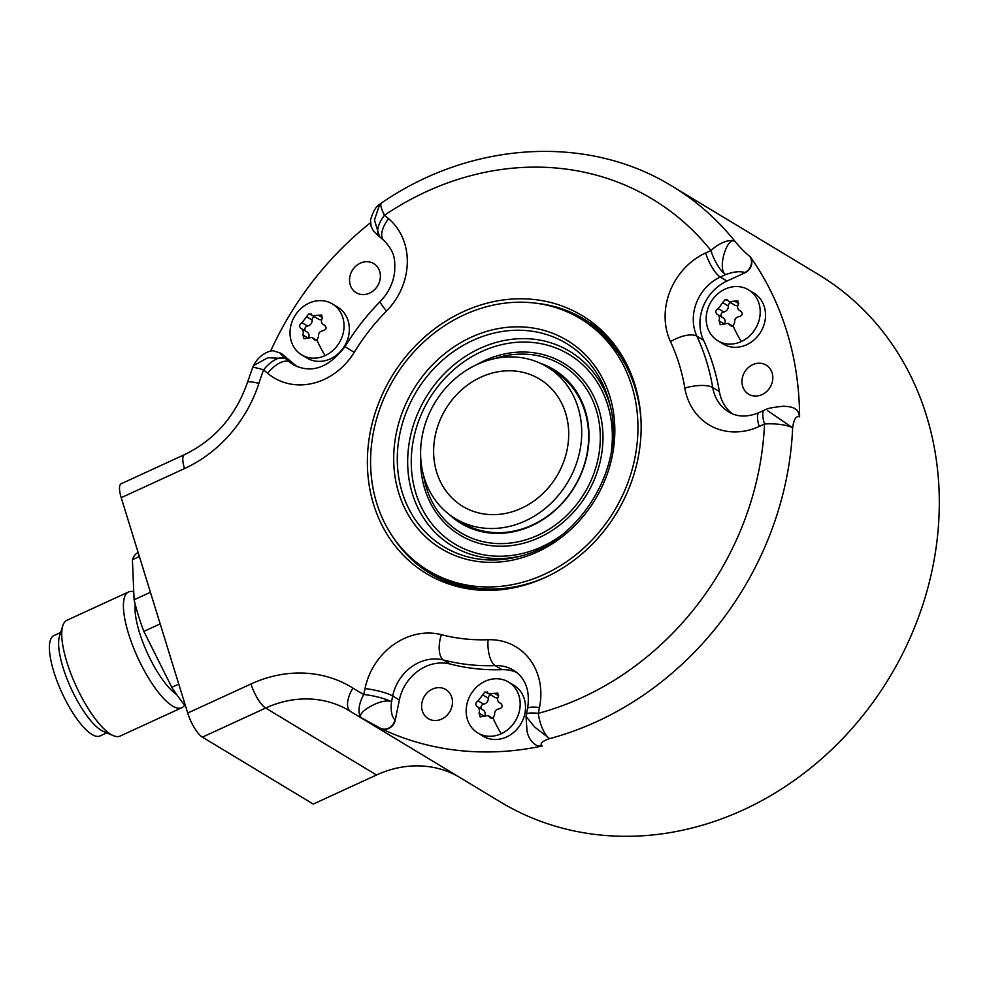 <?xml version="1.0" encoding="UTF-8"?>
<svg xmlns="http://www.w3.org/2000/svg" width="988" height="988" viewBox="0 0 988 988"><rect width="100%" height="100%" fill="white"/><g stroke="black" fill="none" stroke-linecap="round" stroke-linejoin="round"><path stroke-width="1.48" d="M106.778 732.861L99.986 735.974A55.217 16.549 -114.7 0 1 53.871 671.877A55.217 16.549 -114.7 0 1 53.871 635.63L60.651 632.505M113.311 735.652L103.308 731.379A55.217 16.549 -114.7 0 1 63.071 667.641A55.217 16.549 65.3 0 1 59.515 636.099L62.787 625.725A63.714 19.093 65.3 0 0 66.888 662.121A63.714 19.093 -114.7 0 0 113.311 735.652A63.714 19.093 -114.7 0 0 120.104 736.072L181.78 707.729A63.714 19.093 -114.7 0 1 128.564 633.777A63.714 19.093 65.3 0 1 128.564 591.948L66.888 620.291A63.714 19.093 65.3 0 0 62.787 625.725M184.62 705.123A63.714 19.093 -114.7 0 1 181.78 707.729M133.763 591.787A63.714 19.093 65.3 0 0 128.564 591.948M135.22 604.384A55.217 16.549 65.3 0 0 139.481 632.53A55.217 16.549 -114.7 0 0 176.679 694.576M185.645 706.358A95.577 28.64 -114.7 0 1 171.788 687.302L143.865 631.406A95.577 28.64 -114.7 0 1 134.096 599.778L132.404 559.714A95.577 28.64 -114.7 0 1 138.135 552.477M121.215 497.668A21.242 6.36 -114.7 0 1 121.215 483.725L184.509 454.641A21.242 6.36 -114.7 0 0 184.509 468.584L121.215 497.668L187.708 713.052L251.001 683.968A21.242 6.36 65.3 0 0 265.649 708.05A106.198 92.699 121.1 0 1 349.443 710.792A106.198 92.699 121.1 0 1 350.468 711.422M457.987 776.358A106.198 92.699 -58.9 0 0 376.527 774.987L313.245 804.071L202.367 737.134A21.242 6.36 -114.7 0 1 187.708 713.052M251.001 683.968A127.427 111.236 121.1 0 1 352.951 688.105A286.718 250.285 -58.9 0 0 363.794 694.49L365.004 688.599A63.714 55.612 121.1 0 1 441.377 634.679A201.762 176.123 -58.9 0 0 488.084 639.73A63.714 55.612 121.1 0 1 539.473 707.47L538.275 713.348A286.718 250.285 -58.9 0 0 764.502 424.025L759.204 426.458A63.714 55.612 121.1 0 1 684.845 388.111A201.762 176.123 -58.9 0 0 670.506 341.663A63.714 55.612 121.1 0 1 705.654 252.965L710.94 250.532A21.242 9.868 -38.6 0 1 735.121 241.517A307.96 268.822 -58.9 0 0 702.406 207.888A307.96 268.822 -58.9 0 0 672.285 186.3L818.644 274.652A307.96 268.822 121.1 0 1 932.61 567.816A307.96 268.822 121.1 0 1 500.348 801.935L353.988 713.583A307.96 268.822 -58.9 0 0 362.263 718.35L381.035 728.576A307.96 268.822 121.1 0 0 542.227 746.002A10.621 9.275 121.1 0 1 535.965 745.026A10.621 9.275 121.1 0 1 535.817 744.927M270.601 351.16A307.96 268.822 121.1 0 1 370.426 222.819M735.121 241.517C740.864 248.359 745.755 253.311 749.806 256.386A10.621 9.275 121.1 0 1 744.754 272.565C740.061 270.959 733.676 271.651 725.6 274.615C716.942 269.452 727.143 235.428 735.121 241.517M705.654 252.965A21.242 6.36 65.3 0 0 720.301 277.048L726.958 281.074L745.063 272.75A10.621 9.275 121.1 0 0 750.114 256.571A307.96 268.822 121.1 0 1 799.601 416.862A10.621 9.275 121.1 0 0 795.439 409.057A10.621 9.275 121.1 0 0 795.278 408.958M767.59 410.65L792.648 427.866C793.735 419.616 795.945 415.886 799.292 416.677L799.601 416.862M539.473 707.47A21.242 3.903 -168.4 0 0 527.543 708.557L526.332 714.435A21.242 3.903 -168.4 0 1 538.275 713.348A21.242 7.682 75.1 0 0 549.661 738.616C542.289 741.161 539.72 743.569 541.918 745.817A10.621 9.275 121.1 0 1 535.657 744.841L535.657 744.841C531.161 741.778 528.308 737.332 527.086 731.49L526.024 716.424L534.73 727.094L549.661 738.616A307.96 268.822 -58.9 0 0 792.648 427.866A21.242 5.496 2.5 0 0 764.502 424.025A21.242 6.36 -114.7 0 1 764.502 410.082L759.216 412.515C747.583 417.368 737.443 417.195 728.786 411.996A42.472 37.075 121.1 0 1 712.719 387.518A223.004 194.661 -58.9 0 0 696.873 336.179A42.472 37.075 121.1 0 1 720.301 277.048L725.6 274.615A21.242 6.36 65.3 0 1 710.94 250.532A286.718 250.285 -58.9 0 0 384.493 215.236A21.242 4.854 -124 0 1 381.492 202.997A21.242 21.242 0 0 0 379.725 204.318L374.452 220.052L379.553 236.725C372.451 230.241 373.6 231.402 371.105 226.413L370.5 220.028C373.106 211.333 376.169 206.097 379.713 204.331M605.088 529.63A150.658 131.515 121.1 0 1 489.925 590.367A150.658 131.515 121.1 0 1 376.218 512.105A150.658 131.515 121.1 0 1 403.45 359.533A150.658 131.515 121.1 0 1 626.577 363.979A150.658 131.515 121.1 0 1 605.088 529.63M379.627 236.787L379.553 236.725A21.242 21.242 0 0 0 379.676 236.824A21.242 10.263 130.1 0 1 384.493 215.236L388.58 218.694A63.714 55.612 121.1 0 1 386.592 310.961A201.762 176.123 -58.9 0 0 354.21 352.358A63.714 55.612 121.1 0 1 267.674 373.316L263.586 369.87A21.242 2.186 -159.5 0 0 252.558 367.795L247.543 382.22C235.836 415.75 214.828 439.895 184.509 454.641M252.558 367.795A21.242 21.242 0 0 1 253.521 365.597L267.834 357.742L285.507 358.533C280.518 354.149 279.332 352.642 281.963 354.013A10.621 9.275 121.1 0 0 280.925 353.272A10.621 9.275 121.1 0 1 280.925 353.272L273.775 350.938C271.49 349.925 259.461 353.519 253.533 365.585M281.074 353.371A10.621 9.275 121.1 0 1 281.234 353.457A10.621 9.275 121.1 0 1 282.272 354.21L296.252 365.992A42.472 37.075 -58.9 0 0 297.067 366.659M353.581 268.551A16.994 14.832 -58.9 0 0 356.174 292.683A16.994 14.832 -58.9 0 0 376.317 287.73A16.994 14.832 -58.9 0 0 373.723 263.586A16.994 14.832 -58.9 0 0 353.581 268.551M332.4 303.946L337.723 307.157A29.739 25.96 121.1 0 1 349.06 333.487A29.739 25.96 121.1 0 1 330.449 358.829A29.739 25.96 121.1 0 1 306.984 358.064L301.661 354.853A29.739 25.96 121.1 0 1 290.324 328.522A29.739 25.96 121.1 0 1 308.935 303.18A29.739 25.96 121.1 0 1 332.4 303.946A29.739 25.96 121.1 0 1 343.738 330.264A29.739 25.96 121.1 0 1 325.126 355.618A29.739 25.96 121.1 0 1 301.661 354.853M726.958 281.074A42.472 37.075 -58.9 0 0 703.518 340.193A223.004 194.661 121.1 0 1 719.375 391.532A42.472 37.075 -58.9 0 0 732.096 413.7M746.014 370.055A16.994 14.832 -58.9 0 0 748.608 394.187A16.994 14.832 -58.9 0 0 768.763 389.235A16.994 14.832 -58.9 0 0 766.169 365.103A16.994 14.832 -58.9 0 0 746.014 370.055M748.558 289.855L753.881 293.078A29.739 25.96 121.1 0 1 765.231 319.396A29.739 25.96 121.1 0 1 746.619 344.75A29.739 25.96 121.1 0 1 723.154 343.985L717.831 340.774A29.739 25.96 121.1 0 1 706.482 314.443A29.739 25.96 121.1 0 1 725.106 289.089A29.739 25.96 121.1 0 1 748.558 289.855A29.739 25.96 121.1 0 1 759.908 316.185A29.739 25.96 121.1 0 1 741.296 341.539A29.739 25.96 121.1 0 1 717.831 340.774M795.105 408.859A10.621 9.275 121.1 0 1 795.13 408.871L795.13 408.871A10.621 9.275 121.1 0 1 799.292 416.677M516.848 672.495A42.472 37.075 -58.9 0 0 501.904 669.642A223.004 194.661 121.1 0 1 450.269 664.06A42.472 37.075 -58.9 0 0 399.362 700.01L395.237 720.129A10.621 9.275 121.1 0 1 381.035 728.576M425.667 694.49A16.994 14.832 -58.9 0 0 428.249 718.634A16.994 14.832 -58.9 0 0 448.404 713.682A16.994 14.832 -58.9 0 0 445.81 689.538A16.994 14.832 -58.9 0 0 425.667 694.49M508.536 682.066L513.859 685.277A29.739 25.96 121.1 0 1 525.208 711.607A29.739 25.96 121.1 0 1 506.585 736.949A29.739 25.96 121.1 0 1 483.132 736.184L477.809 732.973A29.739 25.96 121.1 0 1 466.46 706.642A29.739 25.96 121.1 0 1 485.071 681.3A29.739 25.96 121.1 0 1 508.536 682.066A29.739 25.96 121.1 0 1 519.886 708.384A29.739 25.96 121.1 0 1 501.262 733.738A29.739 25.96 121.1 0 1 477.809 732.973M365.004 688.599A21.242 3.903 11.6 0 1 392.705 695.997L391.507 701.875C382.714 696.836 352.839 714.102 362.263 718.35A21.242 10.349 118.8 0 1 363.794 694.49A21.242 3.903 11.6 0 1 391.507 701.875C390.519 710.495 391.656 716.51 394.928 719.943A10.621 9.275 121.1 0 1 380.726 728.391M435.239 435.585A74.335 64.887 -58.9 0 0 462.742 506.35A74.335 64.887 -58.9 0 0 567.087 449.836A74.335 64.887 -58.9 0 0 539.572 379.071A74.335 64.887 -58.9 0 0 435.239 435.585M455.332 518.626A88.673 77.397 121.1 0 0 579.795 451.207A88.673 77.397 -58.9 0 0 546.981 366.795A88.673 77.397 -58.9 0 0 422.531 434.214A88.673 77.397 121.1 0 0 455.332 518.626L462.248 522.788A88.673 77.397 121.1 0 0 586.699 455.382A88.673 77.397 121.1 0 0 584.933 411.551A88.673 77.397 121.1 0 0 553.898 370.969L546.981 366.795M449.268 514.489A89.834 78.422 -58.9 0 0 549.439 515.057A89.834 78.422 -58.9 0 0 585.254 410.662A89.834 78.422 121.1 0 0 540.498 363.349M376.724 503.213A147.138 128.44 -58.9 0 0 428.224 570.545A147.138 128.44 -58.9 0 0 583.575 548.266A147.138 128.44 -58.9 0 0 631.814 385.962A147.138 128.44 121.1 0 0 580.302 318.618A147.138 128.44 121.1 0 0 424.964 340.897A147.138 128.44 121.1 0 0 376.724 503.213M428.224 570.545L431.558 572.558A147.138 128.44 -58.9 0 0 547.043 576.621M641.027 420.925A147.138 128.44 -58.9 0 0 635.136 387.975A147.138 128.44 121.1 0 0 583.636 320.631L580.302 318.618M551.761 306.391A148.669 129.774 121.1 0 1 584.859 319.581M431.213 574.139A148.669 129.774 121.1 0 1 404.117 550.995M491.567 590.318A148.669 129.774 121.1 0 1 430.546 573.732A148.669 129.774 121.1 0 1 394.002 538.584M536.076 303.23A148.669 129.774 121.1 0 1 584.204 319.186A148.669 129.774 121.1 0 1 627.306 365.461M501.447 703.925L500.447 703.246C503.114 705.63 502.731 707.482 499.298 708.816C495.914 709.335 494.358 711.323 494.655 714.769L493.061 718.115L490.567 717.955L488.047 715.571L480.168 716.893L479.057 713.089C479.896 709.767 479.217 707.532 476.994 706.408C475.105 704.493 475.475 702.641 478.13 700.838L484.96 691.896L488.961 693.835L497.853 693.107L498.384 696.577C496.791 699.442 497.483 701.678 500.447 703.246L500.854 703.456M487.158 691.884L487.8 692.588M485.046 715.053A5.199 4.545 121.1 0 0 483.132 710.039L476.685 706.272M490.69 694.873A2.976 2.594 -58.9 0 0 488.307 698.22A5.199 4.545 121.1 0 1 483.651 704.172A2.976 2.594 -58.9 0 0 481.638 709.149M497.779 697.763A5.199 4.545 121.1 0 1 494.692 697.293L488.961 693.835M741.482 311.726L740.469 311.047C743.137 313.418 742.754 315.283 739.333 316.617C735.937 317.136 734.38 319.124 734.677 322.57L733.084 325.916L730.589 325.744L728.082 323.372L720.19 324.694L719.079 320.878C719.919 317.556 719.239 315.333 717.016 314.209C715.127 312.294 715.51 310.442 718.165 308.639L724.994 299.697L727.823 300.377L728.983 301.636L737.875 300.908L738.407 304.378C736.826 307.243 737.505 309.466 740.469 311.047L740.889 311.257M727.193 299.685L727.823 300.377M725.069 322.854A5.199 4.545 121.1 0 0 723.154 317.84L716.72 314.061M730.712 302.674A2.976 2.594 -58.9 0 0 728.329 306.021A5.199 4.545 121.1 0 1 723.673 311.961A2.976 2.594 -58.9 0 0 721.672 316.938M737.801 305.564A5.199 4.545 121.1 0 1 734.714 305.094L728.983 301.636M325.311 325.805L324.311 325.126C326.966 327.51 326.583 329.362 323.162 330.696C319.766 331.215 318.222 333.203 318.507 336.649L316.926 339.996L314.431 339.835L311.912 337.451L304.02 338.773L302.908 334.957C303.761 331.647 303.069 329.412 300.846 328.288C298.956 326.373 299.339 324.521 301.995 322.718L308.824 313.776L312.826 315.715L321.718 314.987L322.249 318.457C320.655 321.322 321.347 323.558 324.311 325.126L324.719 325.336M311.022 313.764L311.665 314.468M308.911 336.933A5.199 4.545 121.1 0 0 306.996 331.919L300.55 328.152M314.542 316.753A2.976 2.594 -58.9 0 0 312.159 320.1A5.199 4.545 121.1 0 1 307.515 326.052A2.976 2.594 -58.9 0 0 305.502 331.029M321.643 319.643A5.199 4.545 121.1 0 1 318.556 319.173L312.826 315.715M178.766 684.091L171.788 687.302M160.192 623.897L143.865 631.406M150.423 592.281L134.096 599.778M139.382 556.516L132.404 559.714M350.604 711.508A307.96 268.822 -58.9 0 0 353.988 713.583L350.53 711.459A21.242 10.362 122.1 0 0 350.604 711.508M202.367 737.134L265.649 708.05L376.527 774.987M352.951 688.105A21.242 10.362 122.1 0 0 350.53 711.459L349.443 710.792M267.674 373.316A21.242 10.263 -49.9 0 1 289.595 361.979L285.507 358.533A21.242 10.263 -49.9 0 0 263.586 369.87A286.718 250.285 -58.9 0 0 258.881 383.393A127.427 111.236 121.1 0 1 184.509 468.584M258.881 383.393A21.242 2.692 -162.1 0 0 247.543 382.22M388.58 218.694A21.242 10.263 130.1 0 0 383.764 240.282C395.842 252.916 394.891 260.412 394.681 271.614C393.31 282.939 388.531 292.856 380.343 301.389C366.857 315.061 355.075 330.14 344.973 346.627C328.769 367.746 311.689 373.847 293.745 364.955A42.472 37.075 121.1 0 1 289.595 361.979L296.252 365.992M759.204 426.458A21.242 6.36 -114.7 0 1 759.216 412.515M441.377 634.679A21.242 10.028 104.5 0 0 443.624 660.046A42.472 37.075 121.1 0 0 392.705 695.997L399.362 700.01M450.269 664.06L443.624 660.046A223.004 194.661 -58.9 0 0 495.247 665.628A42.472 37.075 121.1 0 1 513.797 670.346C525.715 678.25 530.297 690.983 527.543 708.557M488.084 639.73A21.242 9.003 88.1 0 0 495.247 665.628L501.904 669.642M423.593 475.611A97.923 85.487 -58.9 0 0 426.446 487.874A97.923 85.487 -58.9 0 0 538.003 535.212A97.923 85.487 -58.9 0 0 596.221 409.835A97.923 85.487 -58.9 0 0 494.136 358.743M420.69 457.135A100.356 87.599 -58.9 0 0 424.815 489.122A100.356 87.599 -58.9 0 0 539.127 537.633A100.356 87.599 -58.9 0 0 598.79 409.156A100.356 87.599 -58.9 0 0 476.438 364.782M611.461 450.553A110.668 96.602 -58.9 0 0 607.731 405.043A110.668 96.602 -58.9 0 0 481.675 351.543A110.668 96.602 -58.9 0 0 415.874 493.222A110.668 96.602 -58.9 0 0 559.48 536.657M610.115 405.549A113.657 99.22 -58.9 0 0 609.46 403.326A113.657 99.22 -58.9 0 0 479.983 348.381A113.657 99.22 -58.9 0 0 412.404 493.889A113.657 99.22 -58.9 0 0 519.033 556.429M608.04 397.818A118.708 103.617 121.1 0 1 609.46 402.869C627.627 465.027 579.82 544.227 516.366 557.109A118.708 103.617 121.1 0 1 402.24 492.407A118.708 103.617 121.1 0 1 472.82 340.428A118.708 103.617 121.1 0 1 608.04 397.818M609.757 396.102A121.697 106.235 121.1 0 1 537.398 551.909A121.697 106.235 121.1 0 1 398.769 493.074A121.697 106.235 121.1 0 1 471.14 337.266A121.697 106.235 121.1 0 1 609.757 396.102M493.061 718.115A41.064 12.301 65.3 0 0 501.262 733.738M482.786 694.885L488.307 698.22M494.519 693.304L498.755 695.873M500.447 703.246L501.225 703.728M489.64 717.078L491.728 718.338M479.057 713.089L483.527 715.781M478.13 700.838L483.651 704.172M684.845 388.111A21.242 7.274 -9.6 0 1 712.719 387.518L719.375 391.532M670.506 341.663A21.242 8.941 -25 0 1 696.873 336.179L703.518 340.193M733.084 325.916A41.064 12.301 65.3 0 0 741.296 341.539M722.808 302.686L728.329 306.021M734.541 301.105L738.777 303.662M740.469 311.047L741.259 311.516M729.663 324.867L731.762 326.139M719.079 320.878L723.549 323.582M718.165 308.639L723.673 311.961M386.592 310.961A21.242 2.754 -135.4 0 1 380.343 301.389M354.21 352.358L344.973 346.627M316.926 339.996A41.064 12.301 65.3 0 0 325.126 355.618M306.651 316.765L312.159 320.1M318.371 315.184L322.619 317.753M324.311 325.126L325.089 325.608M313.492 338.958L315.592 340.218M302.908 334.957L307.392 337.661M301.995 322.718L307.515 326.052M379.676 236.824L383.764 240.282M381.492 202.997C471.091 141.222 587.749 133.973 672.285 186.3M764.502 410.082A21.242 21.242 0 0 1 765.959 409.477C767.392 408.39 773.11 407.315 783.114 406.253C789.116 406.401 793.117 407.266 795.13 408.871L795.439 409.057M526.332 714.435A21.242 21.242 0 0 0 526.024 716.424M492.555 718.288L488.047 715.571M732.577 326.089L728.082 323.372M316.419 340.168L311.912 337.451"/></g></svg>
